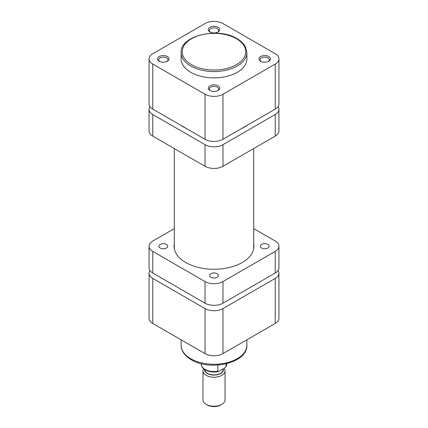 <?xml version="1.0" encoding="UTF-8"?>
<svg xmlns="http://www.w3.org/2000/svg" width="428" height="428" viewBox="0 0 428 428"><rect width="100%" height="100%" fill="white"/><g stroke="black" fill="none" stroke-linecap="round" stroke-linejoin="round"><path stroke-width="0.64" d="M202.968 370.862L202.968 399.864A11.032 6.367 0 0 0 206.2 404.364L207.291 404.995A9.486 5.478 180 0 0 220.709 404.995L221.8 404.364A11.032 6.367 0 0 0 225.032 399.864L225.032 370.862A11.032 6.367 180 0 1 221.8 375.367A11.032 6.367 180 0 1 209.779 376.747A11.032 6.367 180 0 1 202.968 370.862A11.032 6.367 180 0 1 203.616 368.717M204.52 369.418A9.486 5.478 0 0 0 210.223 374.623A9.486 5.478 0 0 0 220.709 373.473A9.486 5.478 0 0 0 223.4 368.861M224.176 368.406A11.032 6.367 180 0 1 225.032 370.862M223.154 369L223.154 369.605A9.154 5.286 180 0 1 220.474 373.339A9.154 5.286 180 0 1 210.523 374.489A9.154 5.286 180 0 1 204.846 369.632M201.315 363.682L201.315 364.196A12.685 7.324 0 0 0 217.815 371.183L218.531 371.488L223.898 368.572L226.096 366.4A12.685 7.324 0 0 0 226.685 364.196L225.952 366.85L226.096 363.821M217.815 371.183L217.815 365.063M206.2 404.364A11.032 6.367 0 0 0 221.8 404.364L220.709 404.995M159.248 61.236L159.248 61.236A5.735 3.312 180 0 1 159.248 56.55A5.735 3.312 180 0 1 167.359 56.55A5.735 3.312 180 0 1 167.359 61.236A5.735 3.312 180 0 1 159.248 61.236M166.925 61.461A4.633 2.675 0 0 0 167.936 59.792A4.633 2.675 0 0 0 166.578 57.903A4.633 2.675 0 0 0 161.533 57.325A4.633 2.675 0 0 0 158.67 59.792A4.633 2.675 0 0 0 159.681 61.461M209.945 90.506L209.945 90.506A5.735 3.312 180 0 1 209.945 85.819A5.735 3.312 180 0 1 218.055 85.819A5.735 3.312 180 0 1 218.055 90.506A5.735 3.312 180 0 1 209.945 90.506M217.622 90.731A4.633 2.675 0 0 0 218.633 89.061A4.633 2.675 0 0 0 217.274 87.173A4.633 2.675 0 0 0 212.229 86.59A4.633 2.675 0 0 0 209.367 89.061A4.633 2.675 0 0 0 210.378 90.731M209.945 31.966L209.945 31.966A5.735 3.312 180 0 1 209.945 27.285A5.735 3.312 180 0 1 218.055 27.285A5.735 3.312 180 0 1 218.055 31.966A5.735 3.312 180 0 1 209.945 31.966M217.622 32.191A4.633 2.675 0 0 0 218.633 30.527A4.633 2.675 0 0 0 217.274 28.633A4.633 2.675 0 0 0 212.229 28.055A4.633 2.675 0 0 0 209.367 30.527A4.633 2.675 0 0 0 210.378 32.191M260.641 61.236L260.641 61.236A5.735 3.312 180 0 1 260.641 56.55A5.735 3.312 180 0 1 268.752 56.55A5.735 3.312 180 0 1 268.752 61.236A5.735 3.312 180 0 1 260.641 61.236M268.319 61.461A4.633 2.675 0 0 0 269.33 59.792A4.633 2.675 0 0 0 267.971 57.903A4.633 2.675 0 0 0 262.926 57.325A4.633 2.675 0 0 0 260.064 59.792A4.633 2.675 0 0 0 261.075 61.461M190.76 72.311A32.87 18.976 0 0 0 226.578 76.425A32.87 18.976 0 0 0 246.87 58.893L246.87 52.59A32.87 18.976 180 0 1 226.578 70.122A32.87 18.976 180 0 1 190.76 66.008A32.87 18.976 180 0 1 181.13 52.59L181.13 58.893A32.87 18.976 0 0 0 190.76 72.311M278.938 58.893L278.938 103.924A12.685 7.324 180 0 1 275.225 109.103L275.225 64.072A12.685 7.324 0 0 0 278.938 58.893A12.685 7.324 0 0 0 275.225 53.714L222.972 23.545A12.685 7.324 0 0 0 205.028 23.545L152.775 53.714A12.685 7.324 0 0 0 149.062 58.893A12.685 7.324 0 0 0 152.775 64.072L152.775 109.103L205.028 139.271L205.028 94.24L152.775 64.072M205.028 94.24A12.685 7.324 0 0 0 222.972 94.24L222.972 139.271L275.225 109.103M275.225 64.072L222.972 94.24M152.775 109.103A12.685 7.324 180 0 1 149.062 103.924L149.062 58.893M222.972 139.271A12.685 7.324 180 0 1 205.028 139.271M275.225 278.414A12.685 7.324 0 0 0 278.938 273.235L278.938 318.266A12.685 7.324 180 0 1 275.225 323.445L275.225 278.414L222.972 308.588L222.972 353.614L275.225 323.445M222.972 353.614A12.685 7.324 180 0 1 205.028 353.614L152.775 323.445A12.685 7.324 180 0 1 149.062 318.266L149.062 273.235A12.685 7.324 0 0 0 152.775 278.414L205.028 308.588A12.685 7.324 0 0 0 222.972 308.588M149.955 270.533A12.685 7.324 0 0 0 149.062 273.235M278.938 273.235A12.685 7.324 0 0 0 278.045 270.533M166.422 244.42A4.414 2.547 0 0 0 161.613 243.864A4.414 2.547 0 0 0 158.89 246.218A4.414 2.547 0 0 0 160.184 248.021A4.414 2.547 0 0 0 164.994 248.572A4.414 2.547 0 0 0 167.717 246.218A4.414 2.547 0 0 0 166.422 244.42M217.119 273.69A4.414 2.547 0 0 0 212.309 273.134A4.414 2.547 0 0 0 209.586 275.488A4.414 2.547 0 0 0 210.881 277.291A4.414 2.547 0 0 0 215.691 277.842A4.414 2.547 0 0 0 218.414 275.488A4.414 2.547 0 0 0 217.119 273.69M267.816 244.42A4.414 2.547 0 0 0 263.006 243.864A4.414 2.547 0 0 0 260.283 246.218A4.414 2.547 0 0 0 261.578 248.021A4.414 2.547 0 0 0 266.387 248.572A4.414 2.547 0 0 0 269.11 246.218A4.414 2.547 0 0 0 267.816 244.42M174.292 243.799A39.927 23.053 0 0 0 174.073 246.218A39.927 23.053 0 0 0 185.768 262.519A39.927 23.053 0 0 0 229.28 267.516A39.927 23.053 0 0 0 253.927 246.218A39.927 23.053 0 0 0 253.708 243.799M174.292 228.616L152.775 241.039A12.685 7.324 0 0 0 149.062 246.218A12.685 7.324 0 0 0 152.775 251.397L205.028 281.565A12.685 7.324 0 0 0 222.972 281.565L275.225 251.397A12.685 7.324 0 0 0 278.938 246.218A12.685 7.324 0 0 0 275.225 241.039L253.708 228.616M152.775 251.397L152.775 273.011L205.028 303.185L205.028 281.565M222.972 281.565L222.972 303.185L275.225 273.011L275.225 251.397M278.938 246.218L278.938 267.832A12.685 7.324 180 0 1 275.225 273.011M222.972 303.185A12.685 7.324 180 0 1 205.028 303.185M152.775 273.011A12.685 7.324 180 0 1 149.062 267.832L149.062 246.218M180.498 125.11A43.239 24.963 0 0 0 183.425 126.977A43.239 24.963 0 0 0 186.667 128.668M275.225 136.12L275.225 114.506A12.685 7.324 0 0 0 278.938 109.327L278.938 130.941A12.685 7.324 180 0 1 275.225 136.12L222.972 166.289A12.685 7.324 180 0 1 205.028 166.289L205.028 144.675L152.775 114.506L152.775 136.12A12.685 7.324 180 0 1 149.062 130.941L149.062 109.327A12.685 7.324 0 0 0 152.775 114.506M205.028 166.289L152.775 136.12M275.225 114.506L222.972 144.675L222.972 166.289M241.333 128.668A43.239 24.963 0 0 0 247.502 125.11M149.955 106.626A12.685 7.324 0 0 0 149.062 109.327M205.028 144.675A12.685 7.324 0 0 0 222.972 144.675M278.938 109.327A12.685 7.324 0 0 0 278.045 106.626M191.535 64.655A31.768 18.34 0 0 0 236.465 64.655A31.768 18.34 0 0 0 236.465 38.718A31.768 18.34 0 0 0 191.535 38.718A31.768 18.34 0 0 0 191.535 64.655M190.76 358.707A32.87 18.976 0 0 0 226.578 362.821A32.87 18.976 0 0 0 246.87 345.284C247.785 363.04 209.982 371.504 191.214 359.713C182.97 354.748 180.921 348.884 181.13 345.284A32.87 18.976 0 0 0 190.76 358.707M152.775 278.414L152.775 323.445M205.028 353.614L205.028 308.588M226.685 363.682L226.685 364.196M218.526 371.488C210.822 373.387 201.187 369.888 201.315 364.196M246.87 52.59L245.351 46.706C243.666 43.586 240.884 40.906 237.016 38.664C218.21 26.713 179.904 35.594 181.13 52.59M246.87 339.816L246.87 345.284M181.13 339.816L181.13 345.284M253.708 148.543L253.708 248.641M174.292 148.543L174.292 248.641"/></g></svg>

